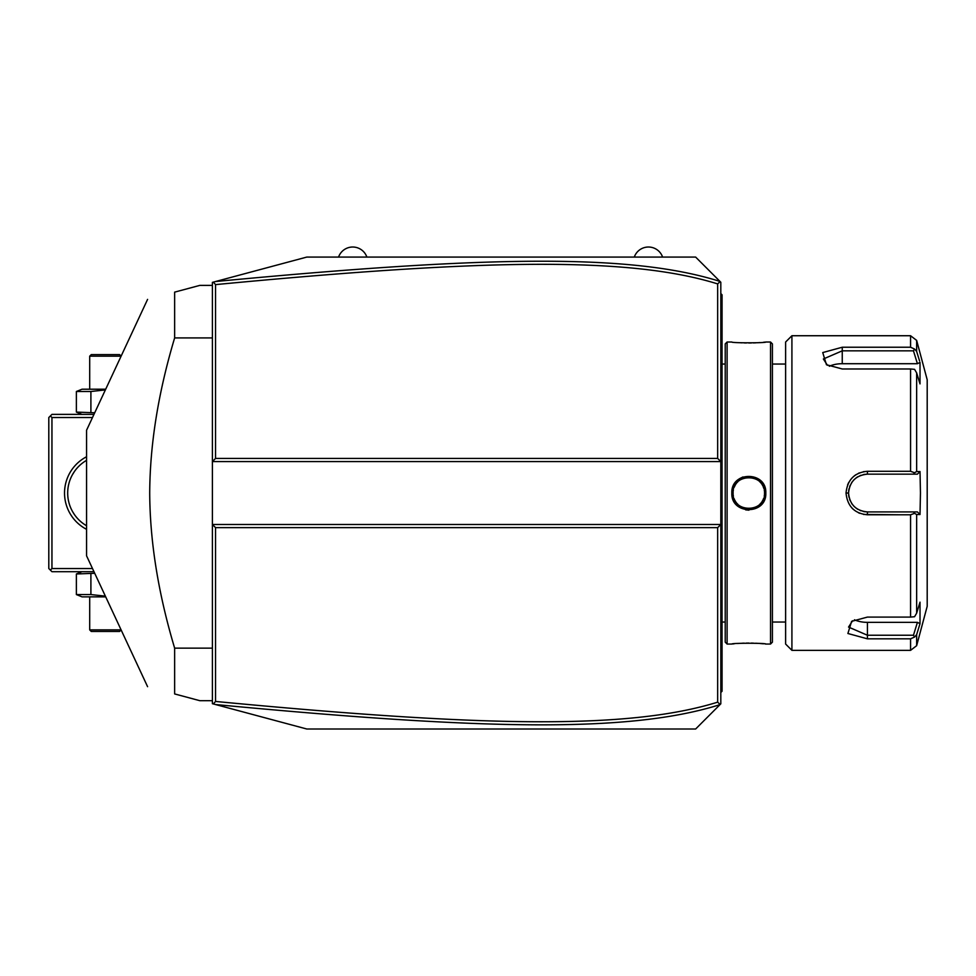 <?xml version="1.0" encoding="UTF-8"?>
<svg xmlns="http://www.w3.org/2000/svg" width="976" height="976" viewBox="0 0 976 976"><rect width="100%" height="100%" fill="white"/><g stroke="black" fill="none" stroke-linecap="round" stroke-linejoin="round"><path stroke-width="1.46" d="M215.55 458.427L212.402 461.575L212.402 282.369L306.781 257.078L695.644 257.078L720.813 282.247L720.813 524.49L212.402 524.49L212.402 461.575L720.813 461.575L717.665 458.427L717.665 283.906C628.886 256.359 483.986 259.018 215.55 284.614L215.55 458.427L717.665 458.427M212.402 524.49L212.402 703.708L213.354 703.952L215.55 701.451C483.388 726.961 628.385 729.804 717.665 702.159L717.665 527.638L215.55 527.638L212.402 524.49M717.665 527.638L720.813 524.49L720.813 703.83L695.644 728.999L306.781 728.999L213.354 703.952M720.129 281.552L717.665 283.906M720.129 704.513L717.665 702.159M215.513 704.538C484.706 730.109 629.862 733.037 720.007 704.635M215.55 527.638L215.55 701.451M213.354 282.113L215.55 284.614M720.007 281.43C630.374 253.126 485.316 255.858 215.513 281.527M720.813 692.496L722.069 691.24L722.069 689.983L720.813 691.24L722.069 689.983L722.069 656.628L720.813 656.628L722.069 656.628L722.069 643.989L720.813 643.989M720.813 631.277L722.069 631.155L722.069 643.989M720.813 612.769L722.069 612.904L722.069 631.155M720.813 373.296L722.069 373.174L722.069 612.904M720.813 354.788L722.069 354.922L722.069 373.174M720.813 293.569L722.069 294.825L722.069 354.922M722.069 296.082L720.813 294.825L722.069 296.082M727.108 644.05L727.108 342.015L725.217 343.906L725.217 642.159L727.108 644.05L731.829 644.05C730.865 642.989 766.794 642.989 765.806 644.05L765.074 643.965M727.108 342.015L731.829 342.015C730.841 343.076 766.77 343.076 765.806 342.015L770.528 342.015L770.528 644.05L765.806 644.05M765.806 493.039C766.782 515.145 730.853 515.157 731.829 493.039C730.841 470.92 766.782 470.92 765.806 493.039L764.55 493.039C765.526 513.327 732.098 513.327 733.086 493.039C732.098 472.75 765.526 472.75 764.55 493.039L764.513 492.075M745.652 509.862L748.934 510.167M763.476 643.794L759.938 643.489M757.913 643.355L755.79 643.233M753.423 643.147L751.264 643.099M748.812 643.074L746.311 643.099M744.2 643.147L741.809 643.245M739.71 643.355L737.588 643.501M734.159 643.794L732.549 643.965M742.956 476.959L739.576 478.655M736.294 481.461L734.33 484.072M739.747 342.71L741.845 342.832M744.2 342.918L746.335 342.979M748.812 342.991L751.3 342.979M753.423 342.918L755.778 342.832M757.937 342.71L759.938 342.576M763.476 342.271L765.074 342.1M770.528 342.015L772.406 343.906L772.406 642.159L770.528 644.05M791.914 650.345L791.914 335.732L785.619 342.015L785.619 644.05L791.914 650.345L910.571 650.345L910.571 638.829L867.42 638.829L910.571 638.829L914.561 637.035L916.647 634.656L916.647 645.673L910.571 650.345M910.571 514.779L914.561 513.339L916.647 514.523L916.647 613.172L920.014 602.168L920.014 623.664L917.416 622.359L913.463 635.242L867.42 635.242L867.42 638.829L847.9 633.497L851.609 621.358L867.42 617.088L910.571 617.088L910.571 514.779L867.42 514.779C854.512 513.547 847.375 506.3 846.033 493.039C847.388 479.765 854.512 472.518 867.42 471.286L863.345 471.689M851.731 507.813L853.146 509.216M858.538 512.815L859.661 513.291M863.528 514.413L898.884 514.779M916.647 613.172L914.561 616.722L910.571 617.088M898.884 471.298L867.42 471.286L910.571 471.298L910.571 368.977L914.561 369.343L916.647 372.905L916.647 471.542L920.014 471.542L920.453 493.039L920.014 514.523L917.416 511.912L913.463 511.912L914.561 513.339M913.463 511.912L867.42 511.912C855.989 510.802 849.693 504.519 848.547 493.039C849.706 481.546 856.001 475.263 867.42 474.153L917.416 474.153L867.42 474.153A18.873 18.873 0 0 0 866.346 474.19M859.368 472.896L858.538 473.25M855.964 474.678L854.305 475.861M848.815 482.315L847.632 484.791M910.571 368.977L842.251 368.977L826.44 364.719L822.744 352.568L842.251 347.236L910.571 347.236L910.571 335.732L791.914 335.732M913.463 635.242L914.561 637.035M917.416 622.359L867.42 622.359L867.42 635.242L848.547 627.08L852.609 620.748M920.014 623.664L916.647 634.656M917.855 355.362L916.647 351.409L916.647 340.392L927.2 379.774L927.2 606.291L916.647 645.673M920.014 514.523L916.647 514.523M917.416 511.912L867.42 511.912A18.873 18.873 0 0 1 866.346 511.875M865.273 511.79A18.873 18.873 0 0 1 863.126 511.412M861.015 510.79A18.873 18.873 0 0 1 859.99 510.387M858.026 509.411A18.873 18.873 0 0 1 857.087 508.825M856.952 508.74A18.873 18.873 0 0 1 856.184 508.203M854.488 506.776A18.873 18.873 0 0 1 853.707 506.007M852.28 504.311A18.873 18.873 0 0 1 851.658 503.409M850.084 500.505A18.873 18.873 0 0 1 849.681 499.48M849.059 497.382A18.873 18.873 0 0 1 848.669 495.222M848.583 494.124A18.873 18.873 0 0 1 848.583 491.941M848.669 490.843A18.873 18.873 0 0 1 849.059 488.695M849.681 486.585A18.873 18.873 0 0 1 850.084 485.56M851.658 482.656A18.873 18.873 0 0 1 852.292 481.754M853.707 480.058A18.873 18.873 0 0 1 854.488 479.289M856.184 477.862A18.873 18.873 0 0 1 856.916 477.349M857.087 477.24A18.873 18.873 0 0 1 858.026 476.666M860.002 475.678A18.873 18.873 0 0 1 861.027 475.275M863.126 474.653A18.873 18.873 0 0 1 865.273 474.275M916.647 471.542L914.561 472.726L910.571 471.298M920.014 471.542L917.416 474.153M913.463 474.153L914.561 472.726M827.441 365.317L823.378 358.985L842.251 350.835L913.463 350.835L914.561 349.042L910.571 347.236M919.587 360.998L916.647 351.409L914.561 349.042M913.463 350.835L917.416 363.706L920.014 362.401L920.014 383.897L916.647 372.905M829.307 366.281A18.873 9.443 180 0 1 842.251 363.706L917.416 363.706M867.42 622.359A18.873 9.443 0 0 1 854.476 619.784M733.11 492.075L733.11 493.99M733.208 494.954L733.354 495.967M734.147 498.724L734.501 499.566M734.916 500.407L735.392 501.225M735.916 502.042L736.502 502.823M737.136 503.579L737.905 504.36M738.954 505.287L739.784 505.922M740.686 506.507L741.54 506.983M742.675 507.52L743.797 507.947M744.81 508.24L745.725 508.459M746.664 508.618L747.555 508.716M748.385 508.764L749.239 508.764M750.08 508.716L750.971 508.618M751.886 508.459L752.825 508.24M753.862 507.935L754.997 507.496M756.095 506.971L756.925 506.507M757.827 505.922L758.645 505.324M759.718 504.372L760.475 503.592M761.134 502.823L761.707 502.042M762.244 501.237L762.707 500.407M763.134 499.541L763.476 498.724M764.269 495.942L764.428 494.954M764.513 493.99L764.55 493.039M764.428 491.099L764.269 490.086M763.879 488.525L763.134 486.524M762.707 485.658L762.244 484.828M761.707 484.023L761.134 483.254M760.475 482.473L759.731 481.705M758.645 480.753L757.827 480.143M756.925 479.558L756.071 479.082M755.021 478.582L753.826 478.118M752.801 477.813L751.886 477.606M750.959 477.447L750.08 477.349M749.226 477.313L748.385 477.313M747.555 477.349L746.652 477.447M745.737 477.606L744.81 477.825M743.81 478.118L742.626 478.569M741.528 479.094L740.699 479.558M739.796 480.143L738.991 480.753M737.905 481.693L737.148 482.473M736.502 483.254L735.928 484.023M735.392 484.828L734.159 487.317M733.354 490.123L733.196 491.111M662.606 257.078A14.994 14.994 0 0 0 634.29 257.078M366.878 257.078A14.994 14.994 0 0 0 338.562 257.078M92.488 568.544L51.948 568.544L50.374 570.118L48.8 568.544L48.8 417.521L51.948 414.385L93.952 414.385M50.374 415.959L51.948 417.521L92.488 417.521M51.948 568.544L51.948 417.521M86.559 529.321A40.894 40.894 0 0 1 86.559 456.756M50.374 570.118L51.948 571.692L93.952 571.692M68.1 498.699L68.344 500.115L68.1 498.699M68.381 500.31L68.649 501.53L68.381 500.31M69.723 505.3L69.491 504.58M70.418 507.154L71.004 508.545L70.418 507.154M74.615 514.852L72.59 511.656M73.444 513.083L74.115 514.12M76.762 517.597L77.36 518.28M77.665 518.61L78.702 519.696M77.372 518.293L75.774 516.402M67.783 495.82L67.698 494.454M68.1 487.378L68.344 485.95L68.1 487.378M69.686 480.875L69.418 481.717M69.503 481.424L69.882 480.314M70.418 478.911L71.004 477.532L70.418 478.911M72.37 474.812L74.566 471.298M74.774 470.993L75.64 469.834L74.774 470.993M77.677 467.443L78.69 466.394M74.603 471.237L73.127 473.494M86.559 525.735A37.759 37.759 0 0 1 86.559 460.343M105.689 596.861L82.033 596.861L76.372 594.567L76.372 573.973L82.033 571.692M76.372 573.973L94.709 573.29M76.372 594.567L90.902 594.567L105.359 596.141M90.902 594.567L90.902 573.973M121.097 629.886L89.694 629.886L89.694 596.861M121.122 629.935L119.584 631.46L91.268 631.46L89.694 629.886M82.033 414.385L76.372 412.092L94.709 412.775M90.902 412.092L90.902 391.498L105.359 389.924M76.372 412.092L76.372 391.498L90.902 391.498M76.372 391.498L82.033 389.217L105.689 389.217M121.122 356.13L119.584 354.605L91.268 354.605L89.694 356.179L121.097 356.179M89.694 356.179L89.694 389.217M212.402 648.149L174.643 648.149C158.271 593.445 149.95 541.741 149.706 493.039C149.95 444.324 158.271 392.608 174.643 337.916L174.643 292.129L199.812 285.395L212.402 285.395M212.402 337.916L174.643 337.916M212.402 700.683L199.812 700.683L174.643 693.936L174.643 648.149M147.583 686.677L86.559 555.808L86.559 430.257L147.583 299.388M174.643 292.129C138.397 301.84 138.397 301.84 174.643 292.129C138.397 301.84 138.397 301.84 174.643 292.129M174.643 693.936C138.397 684.225 138.397 684.225 174.643 693.936C138.397 684.225 138.397 684.225 174.643 693.936M722.069 600.069L720.813 600.069M722.069 386.008L720.813 386.008M722.069 342.088L720.813 342.088M722.069 329.437L720.813 329.437M867.42 514.779L867.42 511.912M846.033 493.039L848.547 493.039M867.42 471.286L867.42 474.153M842.251 347.236L842.251 363.706M731.829 493.039L733.086 493.039M725.217 364.048L722.069 364.048M785.619 364.048L772.406 364.048M785.619 622.029L772.406 622.029M916.647 340.392L910.571 335.732M725.217 622.029L722.069 622.029"/></g></svg>
